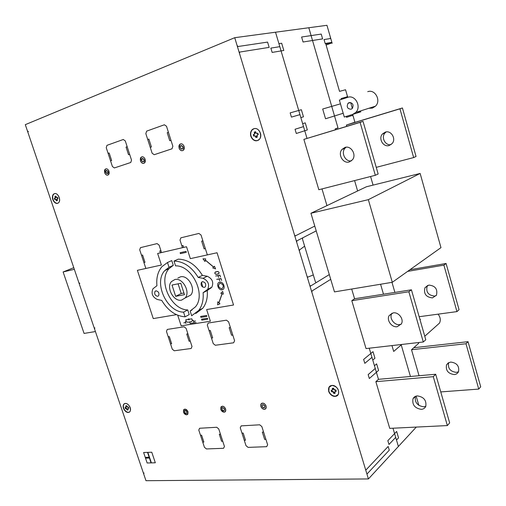 <?xml version="1.0" encoding="UTF-8"?>
<svg xmlns="http://www.w3.org/2000/svg" width="506" height="506" viewBox="0 0 506 506"><rect width="100%" height="100%" fill="white"/><g stroke="black" fill="none" stroke-linecap="round" stroke-linejoin="round"><path stroke-width="0.76" d="M392.017 313.176L391.777 313.575C388.937 318.116 394.357 325.567 399.816 324.593L401.176 324.245M397.223 326.712C391.745 327.686 386.299 320.184 389.146 315.624L393.2 312.885C398.608 311.835 404.161 319.273 401.391 323.872L397.223 326.712M415.42 396.381C414.522 402.289 417.286 405.768 423.712 406.811L425.818 406.274M421.289 409.36C414.768 408.26 412.004 404.73 413.004 398.766C413.857 397.058 415.312 396.097 417.368 395.901C423.864 396.919 426.659 400.423 425.761 406.413C424.895 408.197 423.408 409.177 421.289 409.36M350.69 102.535L352.315 108.455M357.299 111.946L360.886 111.788L352.707 114.407M368.874 108.271L372.403 108.113L375.509 106.159C381.385 100.605 375.047 88.841 367.717 91.687M349.178 102.585C352.859 102.87 353.903 104.831 352.302 108.467L351.094 109.226C347.407 108.91 346.376 106.943 348.008 103.313L349.178 102.585M386.186 131.914L384.94 133.04C380.892 137.404 385.306 145.842 390.999 144.634M389.146 145.519C383.295 147.467 378.127 138.625 382.416 134.008L385.325 132.098C391.106 130.08 396.388 138.815 392.207 143.489L389.146 145.519M427.545 285.447L427.203 285.972C425.729 292 428.221 295.377 434.679 296.092L436.14 295.668M432.472 297.895C425.995 297.167 423.49 293.771 424.958 287.718L428.835 285.087C435.28 285.738 437.817 289.097 436.457 295.169L432.472 297.895M346.098 147.202L344.94 148.302C340.804 152.894 345.389 161.945 351.335 160.914M349.248 161.958C343.1 163.982 337.515 154.374 341.967 149.434L345.01 147.404C351.075 145.298 356.787 154.798 352.448 159.801L349.248 161.958M174.88 279.527C182.558 277.402 190.699 291.93 185.183 297.939L181.546 300.128C173.748 302.044 165.841 287.484 171.458 281.57L174.88 279.527M177.865 278.091L180.49 276.833C188.156 274.707 196.227 289.109 190.718 295.093L186.297 297.37M155.911 290.823C158.574 291.431 159.466 293.082 158.599 295.782L157.708 296.307C155.045 295.687 154.153 294.03 155.038 291.342L155.911 290.823M202.489 281.684C205.309 282.24 206.271 283.936 205.379 286.775L204.323 287.421C201.502 286.851 200.54 285.15 201.451 282.316L202.489 281.684M105.925 168.89L105.299 169.244L104.723 172.685C105.438 174.456 106.475 175.24 107.829 175.057C106.456 175.304 105.4 174.519 104.66 172.704L105.229 169.263C106.747 168.384 108.012 169.055 109.018 171.268L108.448 174.696L107.841 175.057C110.624 174.184 108.581 167.96 105.824 168.922C103.053 169.814 105.09 175.987 107.841 175.057M106.298 170.364L105.678 172.369L107.689 173.425L107.987 171.604L106.298 170.364M106.361 170.345L108.056 171.585L107.373 173.615C108.48 172.046 108.12 170.958 106.298 170.364C105.185 171.932 105.545 173.014 107.367 173.615M141.895 156.873L141.161 157.296L140.535 160.851C141.269 162.685 142.363 163.501 143.818 163.293C142.357 163.558 141.231 162.755 140.472 160.87L141.098 157.315C142.743 156.322 144.096 156.993 145.165 159.32L144.552 162.862L143.843 163.286C146.835 162.344 144.754 155.88 141.781 156.904C138.802 157.872 140.877 164.292 143.843 163.286M142.268 158.403L141.566 160.51C142.135 161.743 142.856 162.097 143.729 161.566L144.058 159.687L142.268 158.403M142.338 158.384L144.121 159.668L143.793 161.547L143.356 161.787C144.577 160.136 144.21 159.01 142.268 158.403C141.054 160.054 141.414 161.186 143.356 161.787M180.674 143.919L179.807 144.431L179.137 148.094C179.896 150.004 181.053 150.839 182.622 150.605C181.053 150.896 179.858 150.073 179.073 148.113L179.744 144.45C181.54 143.312 183.001 143.976 184.14 146.443L183.482 150.086L182.647 150.598C185.885 149.58 183.76 142.844 180.547 143.957C177.334 145.001 179.453 151.68 182.647 150.598M181.04 145.519L180.61 145.779L180.256 147.72C180.863 149.03 181.641 149.384 182.596 148.77L182.944 146.835L181.04 145.519M181.123 145.494L183.008 146.816L182.66 148.751L182.154 149.042C183.495 147.303 183.121 146.126 181.04 145.519C179.712 147.252 180.085 148.429 182.154 149.042M54.572 193.64L53.845 194.07C52.624 195.316 52.358 197.106 53.048 199.453C54.174 202.198 55.742 203.463 57.76 203.248M57.633 203.292C55.571 203.621 53.959 202.368 52.782 199.528C52.093 197.188 52.358 195.392 53.579 194.152L54.389 193.69C57.912 192.255 61.587 200.433 58.487 202.811L57.633 203.292C61.789 202.052 58.494 192.299 54.389 193.69C50.277 194.987 53.541 204.633 57.633 203.292M254.069 128.676L252.235 129.852C250.786 131.554 250.394 133.647 251.065 136.133C252.399 139.542 254.556 141.01 257.535 140.535M257.427 140.573C254.398 141.136 252.197 139.681 250.818 136.209C250.154 133.717 250.546 131.623 251.994 129.922L253.822 128.745C258.674 126.829 263.215 135.532 259.344 139.333L257.427 140.573C263.601 138.72 259.951 126.683 253.822 128.745C247.706 130.687 251.337 142.553 257.421 140.573M124.438 403.699L123.976 404.142C123.091 405.483 123.16 407.185 124.191 409.234C125.779 411.726 127.512 412.675 129.397 412.074L129.473 412.029M129.7 406.508C130.725 408.551 130.801 410.246 129.928 411.587L129.169 412.219C127.278 412.82 125.545 411.871 123.957 409.379C122.926 407.324 122.857 405.629 123.742 404.288C125.627 402.738 127.613 403.484 129.7 406.508M184.083 409.354L183.545 412.093C184.247 413.8 185.31 414.692 186.746 414.768L187.505 414.522M188.03 411.795L187.859 414.148L186.689 414.806C185.259 414.73 184.19 413.838 183.488 412.131L183.659 409.759C185.253 408.57 186.714 409.246 188.03 411.795M185.259 410.455L184.639 410.796L184.551 412.048C185.253 413.402 186.025 413.763 186.872 413.124L186.961 411.871L185.259 410.455M184.88 410.575L185.316 410.417L187.018 411.833L186.689 413.307M221.4 406.539L220.831 409.335C221.552 411.106 222.684 412.029 224.215 412.105L225.094 411.802M225.657 409.012L225.486 411.378L224.164 412.143C222.627 412.074 221.501 411.15 220.774 409.373L220.951 407.001C222.665 405.648 224.234 406.318 225.657 409.012M222.703 407.634L222.007 408.032L221.919 409.291C222.672 410.72 223.507 411.074 224.417 410.353L224.506 409.101L222.703 407.634M222.26 407.779L222.76 407.589L224.563 409.057L224.221 410.568M261.507 403.516L261.077 404.003L260.913 406.375C261.653 408.215 262.848 409.171 264.499 409.24L265.524 408.873M266.105 406.027L265.947 408.386L264.442 409.284C262.797 409.209 261.596 408.253 260.856 406.413L261.02 404.041C262.867 402.504 264.562 403.162 266.105 406.027M262.962 404.598L262.171 405.066L262.083 406.324C262.905 407.842 263.803 408.19 264.783 407.368L264.872 406.116L262.962 404.598M262.443 404.781L263.019 404.553L264.923 406.078L264.568 407.621M329.893 386.211L329.109 387.204L328.849 391.151C330.152 394.414 332.353 396.097 335.459 396.192L337.584 395.382M335.257 396.362C332.151 396.268 329.95 394.585 328.647 391.315L328.906 387.368L331.93 385.445C337.173 386.407 339.317 389.392 338.343 394.389L335.257 396.362C341.601 395.939 338.236 384.832 331.93 385.445C325.643 385.945 328.989 396.906 335.257 396.362M448.695 362.657L448.658 362.732C447.639 368.311 450.201 371.53 456.342 372.391L458.518 371.746M454.274 374.573C448.114 373.7 445.539 370.462 446.551 364.858L448.215 362.941L450.719 362.068C456.861 362.865 459.467 366.078 458.537 371.701C457.702 373.39 456.285 374.345 454.274 374.573M95.419 331.544L84.072 333.429L63.123 271.969L73.775 267.687M74.331 269.312L63.123 271.969M145.975 480.694L25.3 124.659L234.727 37.697L368.419 478.942L145.975 480.694M468.037 341.676L465.988 343.738L478.739 389.082L480.7 386.799L468.037 341.676L413.756 347.723L418.709 343.283L418.494 342.537M419.057 375.73L411.517 349.728L413.756 347.723M411.517 349.728L465.988 343.738M440.764 391.922L478.739 389.082M394.895 292.411L391.979 282.354M373.067 185.114L370.582 176.505M346.73 126.317L346.37 125.077L354.908 122.205L352.663 114.419M344.282 117.025L339.362 100.061L347.673 97.354C355.174 94.42 361.771 106.677 355.775 112.427L352.6 114.438L344.282 117.025M347.736 97.329L345.547 89.752L339.526 91.358L325.782 43.889L332.012 42.839L326.952 25.306L234.727 37.697M416.293 427.077L368.419 478.942M392.302 282.297L334.479 291.892L310.937 213.26L366.426 186.758L420.138 173.444L368.343 199.661L392.302 282.297L440.973 247.643L420.138 173.444M375.325 175.291L318.831 189.725L303.878 139.384L363.042 121.383L360.101 122.389L375.325 175.291L378.153 173.988L363.042 121.383M447.355 425.571L389.74 428.367L375.863 381.676L378.482 379.329L435.685 374.25L433.281 376.673L447.355 425.571L449.657 422.889L435.685 374.25M423.301 341.986L366.034 348.571L351.803 300.678L354.579 298.755L411.429 289.805L408.848 291.766L423.301 341.986L425.774 339.754L411.429 289.805M335.149 393.162L334.883 391.581L336.25 391.214L335.845 389.886L334.947 389.962L333.947 389.215L333.637 388.21L332.442 388.311L332.701 389.892L331.348 390.265L331.746 391.581L332.644 391.505L333.644 392.258L333.947 393.257L335.149 393.162M331.506 390.246L331.898 391.454L332.796 391.378L333.789 392.131L334.099 393.13L335.124 393.092M335.092 391.359L336.237 391.094M332.746 389.31L332.644 389.987M332.613 388.254L332.897 389.184M174.001 261.071C183.596 261.381 191.673 266.839 198.219 277.44L203.039 278.325C208.162 280.71 209.718 284.391 207.7 289.35L203.108 292.708C203.671 299.887 202.204 305.795 198.713 310.444L191.66 315.75L190.136 311.032L195.36 306.927C206.328 294.682 192.109 265.188 175.55 265.865L174.001 261.071L178.276 259.142C187.852 259.433 195.892 264.84 202.4 275.378L207.207 276.251C212.311 278.616 213.855 282.266 211.837 287.206L207.245 290.552C207.795 297.686 206.328 303.568 202.83 308.198L195.79 313.492M202.811 287.136L201.464 282.297M167.48 262.519L171.768 260.59L173.299 265.321L169.124 268.578C157.644 280.413 170.889 309.786 187.72 309.931L189.231 314.593L185.082 316.838C175.652 316.054 167.865 310.576 161.718 300.4L157.265 299.47C152.401 296.99 150.978 293.41 152.989 288.73L156.93 285.745C156.183 277.927 157.859 271.558 161.958 266.643L167.48 262.519L169.023 267.282L164.836 270.546C153.356 282.424 166.689 311.974 183.564 312.151L185.082 316.838M128.151 409.803L127.917 408.399L128.771 408.222L128.404 407.128L127.05 406.552L126.772 405.73L125.956 405.799L126.19 407.21L125.336 407.387L125.703 408.468L127.05 409.044L127.335 409.873L128.151 409.803M125.526 407.368L125.88 408.361L126.494 408.31L127.506 409.759L128.138 409.765M128.1 408.279L128.758 408.127M126.234 406.628L126.361 407.096M126.146 405.73L126.411 406.52M255.77 136.38L256.099 137.461L257.263 137.088L257.111 135.077L258.275 134.615L257.839 133.179L256.966 133.464L255.966 132.819L255.631 131.724L254.467 132.104L254.619 134.122L253.468 134.583L253.898 136.006L254.771 135.728L255.947 136.323L256.276 137.404L256.782 137.341M254.796 133.186L254.803 134.065L253.645 134.526L254.082 135.95M254.467 132.104L254.98 133.135M254.771 135.728L255.947 136.323M257.845 133.186L257.124 133.413M255.157 131.781L254.651 132.053M57.406 200.465L57.229 198.788L57.943 198.529L57.551 197.365L56.963 197.555L56.229 196.998L55.932 196.113L55.154 196.366L55.325 198.048L54.616 198.308L55.009 199.465L55.59 199.282L56.324 199.832L56.621 200.718L57.406 200.465M54.616 198.308L55.205 199.402M55.451 197.251L55.521 197.985L54.812 198.244M56.324 199.832L57.127 200.635M55.59 199.282L56.52 199.775M57.557 197.365L56.963 197.555M55.635 196.132L55.647 197.195M202.4 275.378L198.219 277.44M207.245 290.552L203.108 292.708M191.945 310.058L190.136 311.032M173.299 265.321L169.023 267.282M187.72 309.931L183.564 312.151M172.002 285.042L180.8 283.29L184.475 294.675L175.658 296.326L172.002 285.042M178.099 283.828L181.23 293.512L183.937 292.999M181.23 293.512L175.658 296.326M332.012 42.839L326.117 45.059M310.937 213.26L368.343 199.661M303.878 139.384L360.101 122.389M419.999 319.653L420.467 319.261L419.91 319.337M436.374 325.883L439.512 323.087C440.89 320.108 440.41 317.135 438.07 314.163M409.936 269.742L446.083 263.474L443.895 265.138L456.956 311.607L459.062 309.71L446.083 263.474M419.158 316.718L456.956 311.607M407.615 271.393L443.895 265.138M349.032 124.185L402.428 107.968L399.949 108.815L413.655 157.568L416.046 156.468L402.428 107.968M376.249 167.359L413.655 157.568M346.37 125.077L399.949 108.815M375.863 381.676L433.281 376.673M351.803 300.678L408.848 291.766M369.247 348.204L378.482 379.329M392.979 428.209L398.393 446.469M351.695 289.034L354.579 298.755M418.854 405.382L416.147 396.116M410.436 376.496L401.119 344.535M380.575 284.245L383.485 294.207M401.764 344.466L393.693 351.442L391.979 345.592M374.446 365.73L376.622 363.858L378.564 370.405L369.323 378.507L368.166 374.617L375.256 368.463L368.159 374.604M372.77 360.089L374.959 358.235L373.011 351.664L363.637 359.431L364.807 363.34L371.961 357.356M371.961 357.344L364.807 363.34M313.315 274.935L307.901 277.105L307.091 276.542M299.369 251.039L299.647 249.85L304.631 246.163M330.437 37.393L330.298 38.557L324.036 39.563L325.175 43.491L331.417 42.441L332.145 43.307M316.25 282.576L315.415 281.88L302.506 239.142L302.74 237.826M310.608 286.029L309.754 285.327M311.867 292.291L312.088 290.925L330.722 279.331M296.674 242.159L296.914 240.824M314.776 226.074L295.409 235.853L294.53 235.081M366.945 474.078L389.278 450.176L388.165 446.45L366.23 469.688L365.471 469.207M239.446 53.263L239.743 52.055L269.154 47.381L267.573 42.099L238.06 46.508L237.086 45.489M346.294 116.399L346.559 117.316L352.48 115.412L353.175 116.197M347.293 95.798L347.122 96.855L341.12 98.543L341.373 99.41M303.056 41.998L301.601 37.014L321.221 34.085L322.613 38.892L303.056 41.998M308.812 27.748L337.995 127.898L335.219 128.834L335.478 129.719M275.523 32.213L306.699 137.322M340.456 103.838L322.689 109.018L325.541 118.758L343.188 113.262M300.849 117.588L303.461 116.816L301.361 109.732L290.166 112.882L291.424 117.107L299.969 114.641L303.524 126.608L295.049 129.264M278.92 43.655L281.665 43.231L283.809 50.455L272.146 52.422L270.862 48.114L279.812 46.666M302.651 123.673L305.251 122.869L307.344 129.928L296.301 133.476L295.049 129.27L303.524 126.62L306.997 138.334M321.999 188.915L326.952 205.613M299.969 114.628L291.424 117.107M354.598 180.585L357.615 190.971M316.212 230.888L296.358 241.115M329.305 274.594L310.07 286.358M396.489 440.049L398.545 437.861L396.647 431.454L387.843 440.663L388.981 444.47L395.692 437.374L388.987 444.483M94.546 328.963L94.875 327.831M79.815 283.373L78.898 282.791M144.109 473.129L143.28 472.737M28.393 131.604L27.406 130.864M128.341 412.441C132.667 412.162 129.587 403.029 125.298 403.453C121.01 403.788 124.071 412.82 128.341 412.441M127.923 408.418L127.917 409.949L127.101 410.018L126.823 409.19L125.475 408.614L125.108 407.532L125.716 407.482L126 406.773L125.722 405.945L126.538 405.875L126.816 406.697L128.17 407.273L128.537 408.367L127.923 408.418M55.97 197.074L56.704 197.637L57.292 197.448L57.684 198.611L57.096 198.795L56.843 199.668L57.14 200.547L56.356 200.8L56.058 199.914L55.331 199.358L54.743 199.547L54.351 198.39L54.939 198.2L55.186 197.334L54.888 196.448L55.673 196.195L55.97 197.074M254.094 134.375L254.556 133.261L254.227 132.174L255.391 131.8L255.726 132.888L256.719 133.533L257.598 133.249L258.035 134.685L257.156 134.963L256.694 136.076L257.023 137.164L255.859 137.531L255.53 136.449L254.531 135.804L253.658 136.082L253.228 134.653L254.094 134.375M218.896 302.784L222.045 293.72L220.812 293.284L222.71 291.45L223.304 294.163L222.134 293.752L218.965 302.854L219.939 303.771L217.612 304.827L217.814 301.766L218.896 302.784M199.623 428.253L198.782 430.062L204.424 447.279L206.397 448.942L223.557 448.297L224.449 446.494L218.75 428.949L216.732 427.273L199.623 428.253M167.252 329.431L166.461 331.43L172.28 349.191L174.247 350.772L191.154 348.501L192.002 346.502L186.126 328.394L184.102 326.8L167.252 329.431M261.842 426.552L259.692 424.806L241.191 425.869L240.249 427.753L245.998 445.653L248.085 447.38L266.643 446.684L267.642 444.806L261.842 426.552M228.598 321.835L226.448 320.184L208.206 323.03L207.308 325.124L213.241 343.612L215.335 345.256L233.633 342.796L234.588 340.702L228.598 321.835M106.962 145.342L106.247 147.708L112.408 166.512L114.362 167.941L130.75 162.496L131.522 160.124L125.292 140.927L123.281 139.498L106.962 145.342M161.522 252.57L159.105 245.125L157.088 243.601L140.466 247.643L139.707 249.8L145.867 268.465M166.506 126.253L164.361 124.78L146.651 131.124L145.836 133.616L152.135 153.236L154.216 154.703L171.996 148.802L172.869 146.304L166.506 126.253M207.188 254.404L201.034 235.018L198.89 233.443L180.876 237.82L180.01 240.084L182.451 247.693M207.296 254.904L207.194 254.41M213.608 267.105L205.341 260.173L204.993 261.488L202.969 258.819L205.676 258.901L205.366 260.09L213.665 267.048L214.455 266.251L215.562 268.888L212.773 267.952L213.608 267.105M215.411 271.962C214.424 273.012 214.677 273.816 216.176 274.366L218.503 273.898C219.496 272.842 219.243 272.038 217.738 271.488L215.411 271.962M215.442 272.057C214.531 273.025 214.765 273.765 216.144 274.271L218.472 273.803C219.389 272.835 219.155 272.095 217.77 271.583L215.442 272.057M333.441 392.428L332.442 391.676L331.544 391.752L331.145 390.43L332.044 390.354L332.543 389.481L332.24 388.481L333.441 388.38L333.745 389.386L334.744 390.132L335.649 390.056L336.047 391.378L335.143 391.454L334.637 392.327L334.947 393.333L333.745 393.428L333.441 392.428M207.757 319.197L201.805 320.146L201.508 319.223L207.46 318.261L207.757 319.197M200.616 316.44L206.562 315.472L206.859 316.402L200.914 317.37L200.616 316.44M177.726 315.238L181.173 325.832L210.382 321.228L206.644 309.558L233.544 305.004L217.042 252.753L190.332 258.648L186.524 246.745L157.644 253.474L161.401 265.036L137.379 270.337L153.261 318.59L176.43 314.669M180.421 253.658L186.316 252.317L186.012 251.368L180.117 252.715L180.421 253.658M143.887 262.563L144.982 262.317L142.591 255.018L141.497 255.277M110.561 160.883L111.636 160.516L109.169 152.989L108.101 153.362M127.164 146.696L126.057 147.088L128.543 154.754L129.656 154.374M160.914 250.71L159.788 250.976L160.389 252.836M146.145 458.139L148.802 458.056L148.53 457.253L145.873 457.335L146.145 458.139M155.323 462.781L147.151 462.99L143.615 452.516L151.768 452.219L155.323 462.781M147.518 452.377L151.066 462.889M147.834 452.364L151.376 462.882M186.689 414.806C188.953 412.7 188.333 410.802 184.816 409.114C182.565 411.226 183.185 413.124 186.689 414.806M186.252 413.472C187.448 412.352 187.119 411.346 185.259 410.455C184.057 411.574 184.393 412.58 186.252 413.472M170.535 343.871L171.642 343.713L169.314 336.604L168.207 336.768M202.735 442.124L203.861 442.073L201.603 435.179L200.484 435.236M223.715 410.758C225.025 409.594 224.689 408.551 222.703 407.634C221.4 408.797 221.742 409.841 223.715 410.758M224.164 412.143C227.276 411.96 225.347 405.976 222.26 406.242C219.8 408.443 220.439 410.404 224.164 412.143M189.636 321.955L190.123 323.46L196.05 322.524M188.991 319.963L188.226 319.058L189.117 318.913L188.991 319.963L188.675 318.982M186.372 321.683L185.765 319.805L191.812 318.818L192.425 320.709M187.89 333.833L186.746 334.004L189.092 341.246L190.243 341.082M183.773 322.898L185.544 322.613M192.963 320.197L191.426 321.671L187.852 322.246L185.582 321.386M186.063 323.024C185.734 322.006 185.734 322.006 186.063 323.024M185.297 321.86L185.784 323.366M195.563 321.006L193.76 321.297M193.539 321.829C193.203 320.804 193.203 320.804 193.539 321.829M193.513 320.538L194.007 322.056M220.464 434.224L219.3 434.281L221.577 441.289L222.741 441.238M202.887 240.85L201.66 241.134L204.12 248.882L205.347 248.604M150.244 147.36L151.408 146.961L148.884 139.106L147.727 139.511M168.422 132.281L167.214 132.705L169.757 140.712L170.965 140.301M181.844 245.796L183.02 245.518L183.634 247.421M221.818 288.844C224.177 286.364 223.57 284.448 219.996 283.082C217.65 285.561 218.257 287.484 221.818 288.844M216.732 279.363L221.002 278.528L221.609 280.457L220.951 278.642L219.123 278.996L219.705 280.824L219.047 279.015L216.732 279.363M215.664 276.004L219.933 275.15L220.54 277.079L219.882 275.264L218.054 275.625L218.636 277.459L217.978 275.643L215.664 276.004M222.121 289.805C226.093 289.116 223.627 281.317 219.693 282.12C215.746 282.848 218.2 290.57 222.121 289.805M264.442 409.284C267.794 409.082 265.833 402.871 262.506 403.155C259.173 403.383 261.128 409.55 264.442 409.284M211.464 338.078L212.659 337.907L210.287 330.5L209.092 330.677M230.401 327.508L229.161 327.692L231.552 335.231L232.798 335.054M244.278 440.29L245.492 440.239L243.19 433.073L241.976 433.13M263.588 432.035L262.329 432.099L264.644 439.398L265.903 439.341M263.987 407.842C265.416 406.634 265.074 405.553 262.962 404.598C261.539 405.812 261.88 406.894 263.987 407.842M207.207 276.251L203.039 278.325M210.958 288.028L206.821 290.178M391.777 313.575L389.146 315.624M415.312 396.432L413.004 398.766M384.94 133.04L382.416 134.008M427.203 285.972L424.958 287.718M344.94 148.302L341.967 149.434M190.718 295.093L185.183 297.939M448.658 362.732L446.551 364.858M202.773 281.646L201.451 282.316M211.837 287.206L207.7 289.35M202.83 308.198L198.713 310.444M156.164 290.798L155.038 291.342M169.124 268.578L164.836 270.546M439.512 323.087L424.768 336.243M350.671 102.528L348.008 103.313M375.509 106.159L355.775 112.427"/></g></svg>
